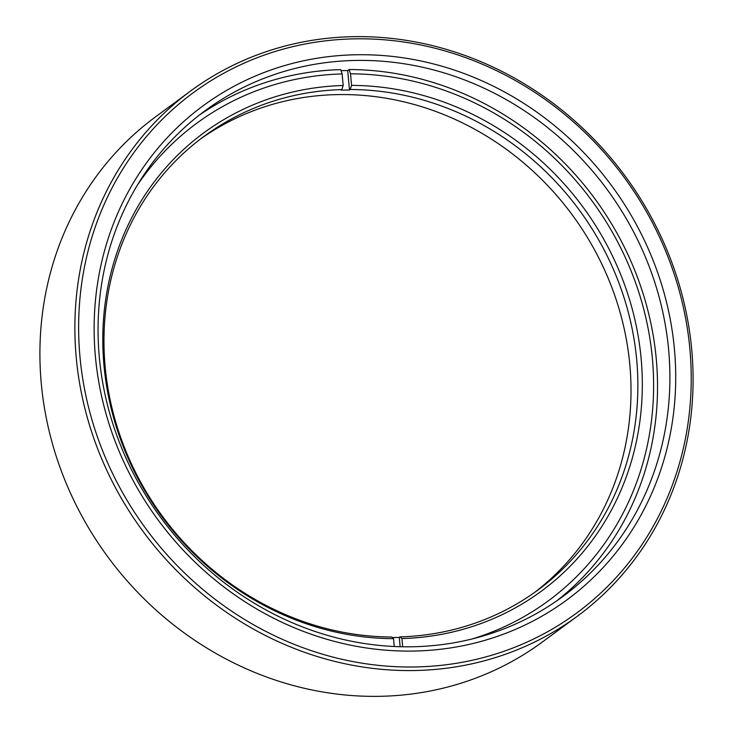 <?xml version="1.0" encoding="UTF-8"?>
<svg xmlns="http://www.w3.org/2000/svg" width="733" height="733" viewBox="0 0 733 733"><rect width="100%" height="100%" fill="white"/><g stroke="black" fill="none" stroke-linecap="round" stroke-linejoin="round"><path stroke-width="1.1" d="M190.397 91.158L155.433 116.941A326.121 299.449 53.6 0 0 62.543 474.178A326.121 299.449 53.6 0 0 377.861 696.35A326.121 299.449 53.6 0 0 542.603 641.842L577.567 616.059A326.121 299.449 -126.4 0 1 412.826 670.558A326.121 299.449 -126.4 0 1 97.507 448.385A326.121 299.449 -126.4 0 1 190.397 91.158A326.121 299.449 -126.4 0 1 355.139 36.65A326.121 299.449 -126.4 0 1 670.457 258.822A326.121 299.449 -126.4 0 1 577.567 616.059M413.513 666.984A323.152 296.728 53.6 0 0 689.89 349.128A323.152 296.728 53.6 0 0 356.348 38.831A323.152 296.728 53.6 0 0 79.961 356.687A323.152 296.728 53.6 0 0 413.513 666.984M412.065 651.078A306.797 281.71 -126.4 0 1 95.4 356.495A306.797 281.71 -126.4 0 1 357.796 54.737A306.797 281.71 -126.4 0 1 674.452 349.32A306.797 281.71 -126.4 0 1 412.065 651.078M357.301 60.418A301.657 276.992 53.6 0 0 204.919 110.839A301.657 276.992 53.6 0 0 118.993 441.284A301.657 276.992 53.6 0 0 410.663 646.79A301.657 276.992 53.6 0 0 563.045 596.369A301.657 276.992 53.6 0 0 648.971 265.932A301.657 276.992 53.6 0 0 357.301 60.418M472.272 638.919A296.526 272.273 53.6 0 0 652.388 358.565A296.526 272.273 53.6 0 0 350.53 73.822L349.128 69.525A301.657 276.992 -126.4 0 1 656.292 359.207A301.657 276.992 -126.4 0 1 556.787 600.84M391.633 636.995L393.529 638.663A284.615 261.342 -126.4 0 1 103.967 365.355A284.615 261.342 -126.4 0 1 343.191 85.504L341.816 89.591A281.646 258.612 53.6 0 0 203.737 136.576A281.646 258.612 53.6 0 0 105.131 366.527A281.646 258.612 53.6 0 0 391.633 636.995M200.329 139.142A281.646 258.612 -126.4 0 1 470.11 126.763A281.646 258.612 -126.4 0 1 629.849 365.016A281.646 258.612 -126.4 0 1 534.65 592.401M400.145 646.717L399.302 637.426L400.026 636.885A281.646 258.612 53.6 0 0 538.104 589.9A281.646 258.612 53.6 0 0 636.711 359.949A281.646 258.612 53.6 0 0 350.209 89.49L349.485 90.022A281.646 258.612 -126.4 0 0 341.092 90.122L341.816 89.591M350.209 89.49L351.583 85.395L350.53 73.822M351.583 85.395A284.615 261.342 -126.4 0 1 641.146 358.703A284.615 261.342 -126.4 0 1 401.922 638.562L400.026 636.885M402.674 646.772L401.922 638.562M393.529 638.663L394.244 646.506M198.799 115.493A301.657 276.992 -126.4 0 1 340.735 69.626L342.137 73.923L343.191 85.504M342.137 73.923A296.526 272.273 53.6 0 0 137.456 185M399.302 637.426A281.646 258.612 -126.4 0 1 392.237 637.527M349.485 90.022L347.717 70.57A301.657 276.992 53.6 0 0 341.065 70.634M347.717 70.57L349.128 69.525"/></g></svg>
